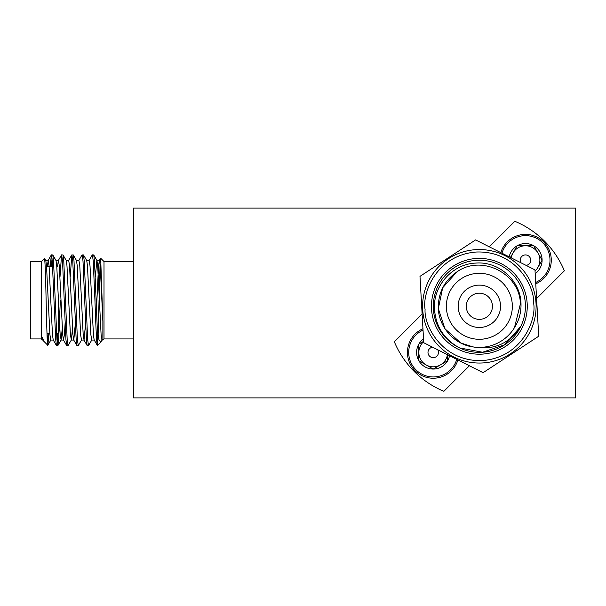 <?xml version="1.0" encoding="UTF-8"?>
<svg xmlns="http://www.w3.org/2000/svg" width="606" height="606" viewBox="0 0 606 606"><rect width="100%" height="100%" fill="white"/><g stroke="black" fill="none" stroke-linecap="round" stroke-linejoin="round"><path stroke-width="0.91" d="M575.7 397.892L133.487 397.892L133.487 208.108L575.7 208.108L575.7 397.892M42.481 337.368L43.647 341.117L42.481 337.368L42.481 340.057L41.352 338.928L41.352 261.542L44.496 258.406L45.783 260.527L46.51 265.754L49.919 334.717L50.775 340.057L53.336 340.057M92.377 254.846L93.233 260.928L94.937 300.235C95.71 322.445 96.551 343.632 97.308 345.344L94.15 339.943L93.422 334.717L90.014 265.754L89.037 260.527L92.263 254.937L93.733 254.937L94.475 260.928L97.308 328.944L98.937 339.625L100.694 342.238L101.747 339.761M100.982 341.852L102.081 339.943L101.104 334.717L97.687 265.754L96.96 260.527L93.733 254.937M101.952 340.057L102.876 340.057L102.876 321.551L100.248 265.754L99.399 260.421L96.839 260.421L95.301 276.987M94.278 340.057L91.718 340.057L90.862 334.717L87.453 265.754L86.726 260.527L83.492 254.937L84.234 260.928L87.65 339.549L88.499 345.625L91.847 339.943M85.575 323.483L84.045 340.057L81.484 340.057L80.628 334.717L77.22 265.754L76.492 260.527L73.258 254.937L74 260.928L77.409 339.549L78.265 345.625L81.605 339.943M72.523 328.134L71.372 339.943L70.394 334.717L66.978 265.754L66.251 260.527L63.024 254.937L63.766 260.928L67.175 339.549L68.031 345.625L71.372 339.943M62.289 328.134L61.138 339.943L60.153 334.717L56.744 265.754L56.017 260.527L52.783 254.937L53.525 260.928L56.941 339.549L57.79 345.625L58.646 339.549L60.35 300.235M44.496 258.406C45.041 260.391 45.586 274.336 46.117 300.235C46.783 329.013 47.397 352.45 48.056 343.647L48.745 333.77M43.647 341.117L47.806 345.284L48.056 333.77M51.487 266.701L52.055 257.951M50.245 266.701L51.321 254.937L52.783 254.937M59.986 276.987L61.554 254.937L63.024 254.937M70.22 276.987L71.796 254.937L73.258 254.937M78.795 260.527L82.03 254.937L83.492 254.937M97.308 345.344L97.308 328.944M82.143 254.846L82.992 260.928L86.408 339.549L87.15 345.534L88.499 345.625M71.902 254.846L72.758 260.928L76.167 339.549L76.909 345.534L78.265 345.625M61.668 254.846L62.524 260.928L65.933 339.549L66.675 345.534L68.031 345.625M51.434 254.846L52.283 260.928L55.699 339.549L56.441 345.534L57.79 345.625M57.169 342.519L57.737 333.77M58.305 321.748L58.79 309.446M99.399 260.421L98.543 265.754L96.483 309.143M84.045 340.057L83.189 334.717L79.78 265.754L78.924 260.421L76.364 260.421M75.341 323.483L73.803 340.057L71.243 340.057M76.909 345.534L73.682 339.943L72.955 334.717L69.538 265.754L68.69 260.421L66.13 260.421M65.107 323.483L64.425 334.717L63.441 339.943L62.713 334.717L59.305 265.754L58.449 260.421L55.888 260.421M61.554 254.937L58.327 260.527L57.532 266.701M56.441 345.534L53.207 339.943L52.48 334.717L49.063 265.754L48.215 260.421L47.291 266.701M97.354 345.481L100.694 342.238M98.119 334.974L99.051 300.235M133.487 338.928L104.005 338.928L104.005 261.542L100.672 258.209L99.27 260.527M100.672 258.209L102.876 321.551M100.104 263.974L99.179 294.531M41.352 261.542L30.3 261.542L30.3 338.928L41.352 338.928M56.6 333.77L58.305 333.77L58.305 300.235M494.337 291.312A21.187 21.187 0 0 1 494.337 321.278A21.187 21.187 0 0 1 464.37 321.278A21.187 21.187 0 0 1 464.37 291.312A21.187 21.187 0 0 1 494.337 291.312M488.603 315.544A13.082 13.082 0 0 0 488.603 297.046A13.082 13.082 0 0 0 470.104 297.046A13.082 13.082 0 0 0 470.104 315.544A13.082 13.082 0 0 0 488.603 315.544M489.315 246.831L514.858 221.281A92.127 92.127 0 0 1 564.368 270.791L536.59 298.569M456.03 329.619A32.982 32.982 0 0 0 502.677 329.619A32.982 32.982 0 0 0 502.677 282.972A32.982 32.982 0 0 0 456.03 282.972A32.982 32.982 0 0 0 456.03 329.619M469.4 365.759L443.85 391.309A92.127 92.127 0 0 1 394.339 341.799L422.117 314.022M457.901 359.964A25.793 25.793 0 0 1 407.437 352.419A25.793 25.793 0 0 1 422.95 328.755M456.75 359.381A24.528 24.528 0 0 1 408.702 352.419A24.528 24.528 0 0 1 423.033 330.111M449.523 355.737A16.62 16.62 0 0 1 418.837 360.729A16.62 16.62 0 0 1 423.526 338.921M423.685 341.648A14.392 14.392 0 0 0 418.837 352.419L418.837 344.11L423.662 341.322L418.837 344.11L418.837 360.729L433.229 369.039L447.629 360.729L447.629 354.783L447.629 360.729L440.433 364.888A14.392 14.392 0 0 0 447.448 354.692M418.837 352.419L418.837 360.729L426.033 364.888L433.229 369.039L440.433 364.888A14.392 14.392 0 0 1 418.837 352.419M432.608 347.208A5.249 5.249 0 0 0 427.987 352.419A5.249 5.249 0 0 0 433.229 357.661A5.249 5.249 0 0 0 437.79 349.821M500.814 252.626A25.793 25.793 0 0 1 550.733 254.921A25.793 25.793 0 0 1 535.757 283.835M501.957 253.21A24.528 24.528 0 0 1 549.445 254.952A24.528 24.528 0 0 1 535.681 282.479M509.192 256.853A16.62 16.62 0 0 1 542.097 260.171A16.62 16.62 0 0 1 535.181 273.67M535.03 270.943A14.392 14.392 0 0 0 537.946 267.367L542.097 260.171L533.788 245.778L517.168 245.778L510.896 256.641M511.259 257.898A14.392 14.392 0 0 1 537.946 252.975A14.392 14.392 0 0 1 537.946 267.367L542.097 260.171L533.788 245.778L517.168 245.778L510.419 257.474M526.099 265.383A5.249 5.249 0 0 0 530.712 259.86A5.249 5.249 0 0 0 525.478 254.929A5.249 5.249 0 0 0 520.918 262.769M419.988 276.359L475.596 239.915L534.969 269.852L538.719 336.232L483.111 372.675L423.745 342.738L419.988 276.359M514.479 327.626C519.054 320.422 521.228 312.529 521.001 303.939C520.857 280.669 498.693 261.027 475.657 263.087C452.485 263.996 433.108 285.706 434.464 308.833C435.706 326.429 444.084 339.458 459.606 347.912L482.55 352.245L504.601 344.822L520.895 326.21C509.457 343.784 493.458 350.669 472.907 346.874C454.697 344.678 438.926 327.164 438.335 308.613C438.009 293.115 444.175 280.889 456.833 271.927C481.475 254.103 520.062 273.564 520.38 303.977L514.479 327.626A41.087 41.087 0 0 1 472.907 346.874L460.855 342.981L444.986 328.816L438.335 308.613L442.668 287.797L456.833 271.927M472.907 346.874L460.855 342.981L444.986 328.816L438.335 308.613L444.986 328.816L460.855 342.981L472.907 346.874M459.606 347.912L482.55 352.245L504.601 344.822L520.895 326.21A46.064 46.064 0 0 1 459.606 347.912L482.55 352.245L504.601 344.822L520.895 326.21L504.601 344.822L482.55 352.245L459.606 347.912A46.064 46.064 0 0 1 476.755 260.307A46.064 46.064 0 0 1 520.895 326.21M431.525 308.999A47.904 47.904 0 0 1 476.649 258.467A47.904 47.904 0 0 1 527.182 303.591A47.904 47.904 0 0 1 482.058 354.124A47.904 47.904 0 0 1 431.525 308.999M536.015 303.091A56.752 56.752 0 0 1 482.558 362.956A56.752 56.752 0 0 1 422.693 309.499A56.752 56.752 0 0 1 476.149 249.634A56.752 56.752 0 0 1 536.015 303.091A56.752 56.752 0 0 1 482.558 362.956A56.752 56.752 0 0 1 422.693 309.499A56.752 56.752 0 0 1 476.149 249.634A56.752 56.752 0 0 1 536.015 303.091M425.086 309.363C422.003 293.615 436.161 255.035 476.286 252.028C516.494 250.498 534.909 287.229 533.621 303.227C536.704 318.976 522.554 357.555 482.421 360.562C442.213 362.093 423.806 325.361 425.086 309.363M61.138 339.943L57.903 345.534M50.896 339.943L47.806 345.284M42.481 340.057L43.094 340.057M86.597 260.421L89.158 260.421M61.009 340.057L63.569 340.057M45.655 260.421L48.215 260.421M104.005 338.928L102.876 340.057M83.916 339.943L87.15 345.534M68.561 260.527L71.796 254.937M63.441 339.943L66.675 345.534M48.086 260.527L51.321 254.937M133.487 261.542L104.005 261.542M52.624 266.701L46.579 266.701M49.851 333.77L47.01 333.77"/></g></svg>
